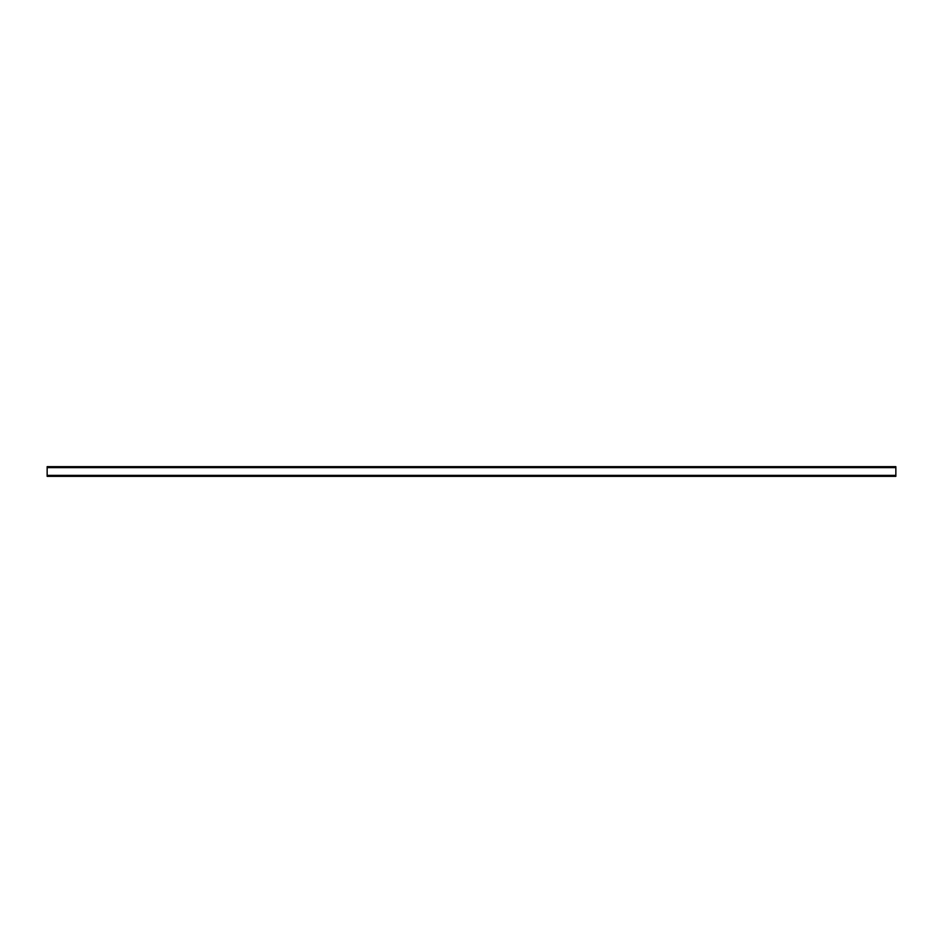 <?xml version="1.0" encoding="UTF-8"?>
<svg xmlns="http://www.w3.org/2000/svg" width="943" height="943" viewBox="0 0 943 943"><rect width="100%" height="100%" fill="white"/><g stroke="black" fill="none" stroke-linecap="round" stroke-linejoin="round"><path stroke-width="1.41" d="M895.85 466.655L895.85 476.345L47.15 476.345L47.15 466.655L895.85 466.655M895.85 467.622L47.15 467.622M895.85 475.378L47.15 475.378"/></g></svg>
